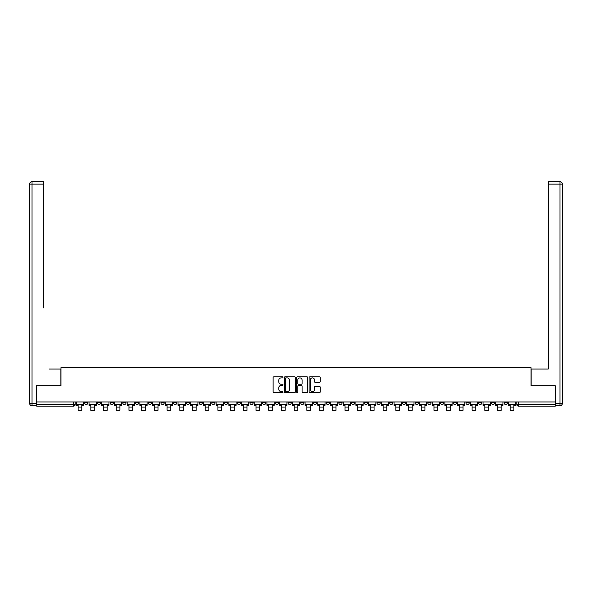 <?xml version="1.0" encoding="UTF-8"?>
<svg xmlns="http://www.w3.org/2000/svg" width="592" height="592" viewBox="0 0 592 592"><rect width="100%" height="100%" fill="white"/><g stroke="black" fill="none" stroke-linecap="round" stroke-linejoin="round"><path stroke-width="0.89" d="M282.969 377.341A0.562 0.562 0 0 0 282.406 376.786L273.911 376.786A0.799 0.799 0 0 0 273.112 377.585L273.112 391.978A0.799 0.799 0 0 0 273.911 392.777L282.406 392.777A0.562 0.562 0 0 0 282.969 392.215A0.562 0.562 0 0 0 282.406 391.66L281.304 391.66A2.56 2.56 0 0 1 278.751 389.099L278.751 387.901A2.56 2.56 0 0 1 281.304 385.34L282.406 385.34A0.562 0.562 0 0 0 282.969 384.778A0.562 0.562 0 0 0 282.406 384.223L281.304 384.223A2.56 2.56 0 0 1 278.751 381.662L278.751 380.464A2.56 2.56 0 0 1 281.304 377.903L282.406 377.903A0.562 0.562 0 0 0 282.969 377.341M504.066 401.968L504.066 402.863L507.329 402.863A1.628 1.628 0 0 1 505.701 404.491A1.628 1.628 0 0 1 504.066 402.863L504.066 401.968M427.816 401.968L427.816 402.863L431.072 402.863A1.628 1.628 0 0 1 429.444 404.491A1.628 1.628 0 0 1 427.816 402.863L427.816 401.968M415.103 401.968L415.103 402.863L418.366 402.863A1.628 1.628 0 0 1 416.738 404.491A1.628 1.628 0 0 1 415.103 402.863L415.103 401.968M338.853 401.968L338.853 402.863L342.109 402.863A1.628 1.628 0 0 1 340.481 404.491A1.628 1.628 0 0 1 338.853 402.863L338.853 401.968M326.14 401.968L326.14 402.863L329.404 402.863A1.628 1.628 0 0 1 327.776 404.491A1.628 1.628 0 0 1 326.14 402.863L326.14 401.968M313.434 401.968L313.434 402.863L316.69 402.863A1.628 1.628 0 0 1 315.062 404.491A1.628 1.628 0 0 1 313.434 402.863L313.434 401.968M288.015 401.968L288.015 402.863L291.271 402.863A1.628 1.628 0 0 1 289.643 404.491A1.628 1.628 0 0 1 288.015 402.863L288.015 401.968M262.596 402.863L262.596 401.968L262.596 402.863A1.628 1.628 0 0 0 264.224 404.491A1.628 1.628 0 0 1 262.596 402.863L265.86 402.863A1.628 1.628 0 0 1 264.224 404.491A1.628 1.628 0 0 0 265.86 402.863L265.86 401.968L265.86 402.863M249.891 402.863L249.891 401.968L249.891 402.863A1.628 1.628 0 0 0 251.519 404.491A1.628 1.628 0 0 1 249.891 402.863L253.147 402.863A1.628 1.628 0 0 1 251.519 404.491M237.177 402.863L237.177 401.968L237.177 402.863A1.628 1.628 0 0 0 238.813 404.491A1.628 1.628 0 0 1 237.177 402.863L240.441 402.863A1.628 1.628 0 0 1 238.813 404.491A1.628 1.628 0 0 0 240.441 402.863L240.441 401.968L240.441 402.863M224.472 401.968L224.472 402.863L227.728 402.863A1.628 1.628 0 0 1 226.1 404.491A1.628 1.628 0 0 1 224.472 402.863L224.472 401.968M211.766 401.968L211.766 402.863L215.022 402.863A1.628 1.628 0 0 1 213.394 404.491A1.628 1.628 0 0 1 211.766 402.863L211.766 401.968M199.053 401.968L199.053 402.863L202.309 402.863A1.628 1.628 0 0 1 200.681 404.491A1.628 1.628 0 0 1 199.053 402.863L199.053 401.968M186.347 402.863L186.347 401.968L186.347 402.863A1.628 1.628 0 0 0 187.975 404.491A1.628 1.628 0 0 1 186.347 402.863L189.603 402.863A1.628 1.628 0 0 1 187.975 404.491M160.928 402.863L160.928 401.968L160.928 402.863A1.628 1.628 0 0 0 162.556 404.491A1.628 1.628 0 0 1 160.928 402.863L164.184 402.863A1.628 1.628 0 0 1 162.556 404.491A1.628 1.628 0 0 0 164.184 402.863L164.184 401.968L164.184 402.863M148.215 402.863L148.215 401.968L148.215 402.863A1.628 1.628 0 0 0 149.85 404.491A1.628 1.628 0 0 1 148.215 402.863L151.478 402.863A1.628 1.628 0 0 1 149.85 404.491A1.628 1.628 0 0 0 151.478 402.863L151.478 401.968L151.478 402.863M135.509 402.863L135.509 401.968L135.509 402.863A1.628 1.628 0 0 0 137.137 404.491A1.628 1.628 0 0 1 135.509 402.863L138.765 402.863A1.628 1.628 0 0 1 137.137 404.491A1.628 1.628 0 0 0 138.765 402.863L138.765 401.968L138.765 402.863M122.796 402.863L122.796 401.968L122.796 402.863A1.628 1.628 0 0 0 124.431 404.491A1.628 1.628 0 0 1 122.796 402.863L126.059 402.863A1.628 1.628 0 0 1 124.431 404.491M110.09 402.863L110.09 401.968L110.09 402.863A1.628 1.628 0 0 0 111.718 404.491A1.628 1.628 0 0 1 110.09 402.863L113.346 402.863A1.628 1.628 0 0 1 111.718 404.491A1.628 1.628 0 0 0 113.346 402.863L113.346 401.968L113.346 402.863M97.384 402.863L97.384 401.968L97.384 402.863A1.628 1.628 0 0 0 99.012 404.491A1.628 1.628 0 0 1 97.384 402.863L100.64 402.863A1.628 1.628 0 0 1 99.012 404.491A1.628 1.628 0 0 0 100.64 402.863L100.64 401.968L100.64 402.863M319.369 382.417A0.799 0.799 0 0 0 320.168 381.618L320.168 377.585A0.799 0.799 0 0 0 319.369 376.786L309.934 376.786A0.799 0.799 0 0 0 309.135 377.585L309.135 391.978A0.799 0.799 0 0 0 309.934 392.777L319.369 392.777A0.799 0.799 0 0 0 320.168 391.978L320.168 387.101A0.799 0.799 0 0 0 319.369 386.302L315.329 386.302A0.799 0.799 0 0 0 314.53 387.101L314.53 389.521A2.139 2.139 0 0 1 312.391 391.66A2.139 2.139 0 0 1 310.252 389.521L310.252 380.042A2.139 2.139 0 0 1 312.391 377.903A2.139 2.139 0 0 1 314.53 380.042L314.53 381.618A0.799 0.799 0 0 0 315.329 382.417L319.369 382.417M38.48 181.677L32.042 181.677L43.697 181.677L38.48 181.677L43.697 181.677L43.697 184.127L32.042 184.127L32.042 403.27L36.445 403.27L36.445 385.755L60.969 385.755L60.969 367.588L531.031 367.588L531.031 385.755L555.311 385.755L555.311 401.968L36.689 401.968L36.689 404.491L75.221 404.491L75.221 401.968L75.221 404.491A1.628 1.628 0 0 1 73.593 406.127L36.689 406.127L36.689 404.491M36.689 385.755L36.689 401.968M295.297 377.585A0.799 0.799 0 0 0 294.498 376.786L285.063 376.786A0.799 0.799 0 0 0 284.264 377.585L284.264 391.978A0.799 0.799 0 0 0 285.063 392.777L294.498 392.777A0.799 0.799 0 0 0 295.297 391.978L295.297 377.585M297.502 376.786L306.937 376.786A0.799 0.799 0 0 1 307.736 377.585L307.736 391.978A0.799 0.799 0 0 1 306.937 392.777L302.897 392.777A0.799 0.799 0 0 1 302.098 391.978L302.098 386.139A0.799 0.799 0 0 0 301.298 385.34L298.62 385.34A0.799 0.799 0 0 0 297.82 386.139L297.82 392.215A0.562 0.562 0 0 1 297.258 392.777A0.562 0.562 0 0 1 296.703 392.215L296.703 377.585A0.799 0.799 0 0 1 297.502 376.786M516.779 401.968L516.779 404.491L555.311 404.491L555.311 406.127L518.407 406.127A1.628 1.628 0 0 1 516.779 404.491A1.628 1.628 0 0 0 518.407 406.127L518.407 401.968M555.311 401.968L555.311 404.491M507.329 401.968L507.329 402.863A1.628 1.628 0 0 1 505.701 404.491M494.616 401.968L494.616 402.863A1.628 1.628 0 0 1 492.988 404.491A1.628 1.628 0 0 1 491.36 402.863L494.616 402.863M491.36 401.968L491.36 402.863M481.91 401.968L481.91 402.863A1.628 1.628 0 0 1 480.282 404.491A1.628 1.628 0 0 1 478.654 402.863L481.91 402.863M478.654 401.968L478.654 402.863M469.204 401.968L469.204 402.863A1.628 1.628 0 0 1 467.569 404.491A1.628 1.628 0 0 1 465.941 402.863A1.628 1.628 0 0 0 467.569 404.491M465.941 401.968L465.941 402.863L469.204 402.863M456.491 401.968L456.491 402.863A1.628 1.628 0 0 1 454.863 404.491A1.628 1.628 0 0 1 453.235 402.863L456.491 402.863M453.235 401.968L453.235 402.863M443.785 401.968L443.785 402.863A1.628 1.628 0 0 1 442.15 404.491A1.628 1.628 0 0 1 440.522 402.863L443.785 402.863M440.522 401.968L440.522 402.863M431.072 401.968L431.072 402.863M418.366 401.968L418.366 402.863L418.366 401.968M405.653 401.968L405.653 402.863A1.628 1.628 0 0 1 404.025 404.491A1.628 1.628 0 0 1 402.397 402.863L405.653 402.863M402.397 401.968L402.397 402.863M392.947 401.968L392.947 402.863A1.628 1.628 0 0 1 391.319 404.491A1.628 1.628 0 0 1 389.691 402.863L392.947 402.863M389.691 401.968L389.691 402.863M380.234 401.968L380.234 402.863A1.628 1.628 0 0 1 378.606 404.491A1.628 1.628 0 0 1 376.978 402.863L380.234 402.863M376.978 401.968L376.978 402.863M367.528 401.968L367.528 402.863A1.628 1.628 0 0 1 365.9 404.491A1.628 1.628 0 0 1 364.272 402.863L367.528 402.863M364.272 401.968L364.272 402.863M354.823 401.968L354.823 402.863A1.628 1.628 0 0 1 353.187 404.491A1.628 1.628 0 0 1 351.559 402.863L354.823 402.863M351.559 401.968L351.559 402.863M342.109 401.968L342.109 402.863A1.628 1.628 0 0 1 340.481 404.491M329.404 401.968L329.404 402.863M316.69 402.863L316.69 401.968L316.69 402.863A1.628 1.628 0 0 1 315.062 404.491M303.985 401.968L303.985 402.863A1.628 1.628 0 0 1 302.357 404.491A1.628 1.628 0 0 1 300.729 402.863A1.628 1.628 0 0 0 302.357 404.491A1.628 1.628 0 0 0 303.985 402.863L300.729 402.863L300.729 401.968M291.271 402.863L291.271 401.968L291.271 402.863A1.628 1.628 0 0 1 289.643 404.491M278.566 401.968L278.566 402.863A1.628 1.628 0 0 1 276.938 404.491A1.628 1.628 0 0 1 275.31 402.863A1.628 1.628 0 0 0 276.938 404.491M275.31 401.968L275.31 402.863L278.566 402.863M253.147 401.968L253.147 402.863L253.147 401.968M227.728 402.863L227.728 401.968L227.728 402.863A1.628 1.628 0 0 1 226.1 404.491M215.022 402.863L215.022 401.968L215.022 402.863A1.628 1.628 0 0 1 213.394 404.491M202.309 402.863L202.309 401.968L202.309 402.863A1.628 1.628 0 0 1 200.681 404.491M189.603 401.968L189.603 402.863L189.603 401.968M176.897 402.863L176.897 401.968L176.897 402.863A1.628 1.628 0 0 1 175.262 404.491A1.628 1.628 0 0 1 173.634 402.863L176.897 402.863A1.628 1.628 0 0 1 175.262 404.491M173.634 401.968L173.634 402.863M126.059 401.968L126.059 402.863L126.059 401.968M87.934 401.968L87.934 402.863A1.628 1.628 0 0 1 86.299 404.491A1.628 1.628 0 0 1 84.671 402.863A1.628 1.628 0 0 0 86.299 404.491A1.628 1.628 0 0 0 87.934 402.863L87.934 401.968M84.671 401.968L84.671 402.863L87.934 402.863M73.593 401.968L73.593 406.127A1.628 1.628 0 0 0 75.221 404.491M285.943 377.903A0.562 0.562 0 0 0 285.381 378.466L285.381 391.097A0.562 0.562 0 0 0 285.943 391.66L287.105 391.66A2.56 2.56 0 0 0 289.666 389.099L289.666 380.464A2.56 2.56 0 0 0 287.105 377.903L285.943 377.903M302.098 380.079A2.139 2.139 0 0 0 299.959 377.94A2.139 2.139 0 0 0 297.82 380.079L297.82 383.424A0.799 0.799 0 0 0 298.62 384.223L301.298 384.223A0.799 0.799 0 0 0 302.098 383.424L302.098 380.079M76.324 404.491L83.576 404.491L83.576 405.313L81.777 405.313L81.777 410.323L78.114 410.323L78.114 405.313L76.324 405.313L76.324 401.968M83.576 404.491L83.576 401.968M60.887 385.755L60.887 369.053L49.314 369.053M43.697 184.127L43.697 307.958M36.445 403.27L36.445 405.72L32.042 405.72A2.442 2.442 0 0 1 29.6 403.27L29.6 184.127A2.442 2.442 0 0 1 32.042 181.677A2.442 2.442 0 0 0 29.6 184.127A2.442 2.442 0 0 1 32.042 181.677A2.442 2.442 0 0 0 29.6 184.127L32.042 184.127L32.042 181.677M542.686 369.053L548.303 369.053L548.303 181.677L559.958 181.677L548.303 181.677M531.113 385.755L531.113 369.053L548.303 369.053L548.303 307.958M555.555 403.27L559.958 403.27L559.958 184.127L562.4 184.127A2.442 2.442 0 0 0 559.958 181.677A2.442 2.442 0 0 1 562.4 184.127L562.4 403.27A2.442 2.442 0 0 1 559.958 405.72L555.555 405.72L555.311 385.755M89.029 404.491L96.281 404.491L96.281 405.313L94.491 405.313L94.491 410.323L90.82 410.323L90.82 405.313L89.029 405.313L89.029 401.968M96.281 404.491L96.281 401.968M101.743 404.491L108.987 404.491L108.987 405.313L107.196 405.313L107.196 410.323L103.533 410.323L103.533 405.313L101.743 405.313L101.743 401.968M108.987 404.491L108.987 401.968M114.448 404.491L121.7 404.491L121.7 405.313L119.91 405.313L119.91 410.323L116.239 410.323L116.239 405.313L114.448 405.313L114.448 401.968M121.7 404.491L121.7 401.968M127.154 404.491L134.406 404.491L134.406 405.313L132.615 405.313L132.615 410.323L128.952 410.323L128.952 405.313L127.154 405.313L127.154 401.968M134.406 404.491L134.406 401.968M139.867 404.491L147.119 404.491L147.119 405.313L145.329 405.313L145.329 410.323L141.658 410.323L141.658 405.313L139.867 405.313L139.867 401.968M147.119 404.491L147.119 401.968M152.573 404.491L159.825 404.491L159.825 405.313L158.034 405.313L158.034 410.323L154.371 410.323L154.371 405.313L152.573 405.313L152.573 401.968M159.825 404.491L159.825 401.968M165.286 404.491L172.538 404.491L172.538 405.313L170.74 405.313L170.74 410.323L167.077 410.323L167.077 405.313L165.286 405.313L165.286 401.968M172.538 404.491L172.538 401.968M177.992 404.491L185.244 404.491L185.244 405.313L183.453 405.313L183.453 410.323L179.783 410.323L179.783 405.313L177.992 405.313L177.992 401.968M185.244 404.491L185.244 401.968M190.705 404.491L197.95 404.491L197.95 405.313L196.159 405.313L196.159 410.323L192.496 410.323L192.496 405.313L190.705 405.313L190.705 401.968M197.95 404.491L197.95 401.968M203.411 404.491L210.663 404.491L210.663 405.313L208.872 405.313L208.872 410.323L205.202 410.323L205.202 405.313L203.411 405.313L203.411 401.968M210.663 404.491L210.663 401.968M216.124 404.491L223.369 404.491L223.369 405.313L221.578 405.313L221.578 410.323L217.915 410.323L217.915 405.313L216.124 405.313L216.124 401.968M223.369 404.491L223.369 401.968M228.83 404.491L236.082 404.491L236.082 405.313L234.291 405.313L234.291 410.323L230.621 410.323L230.621 405.313L228.83 405.313L228.83 401.968M236.082 404.491L236.082 401.968M241.536 404.491L248.788 404.491L248.788 405.313L246.997 405.313L246.997 410.323L243.334 410.323L243.334 405.313L241.536 405.313L241.536 401.968M248.788 404.491L248.788 401.968M254.249 404.491L261.501 404.491L261.501 405.313L259.703 405.313L259.703 410.323L256.04 410.323L256.04 405.313L254.249 405.313L254.249 401.968M261.501 404.491L261.501 401.968M266.955 404.491L274.207 404.491L274.207 405.313L272.416 405.313L272.416 410.323L268.746 410.323L268.746 405.313L266.955 405.313L266.955 401.968M274.207 404.491L274.207 401.968M279.668 404.491L286.913 404.491L286.913 405.313L285.122 405.313L285.122 410.323L281.459 410.323L281.459 405.313L279.668 405.313L279.668 401.968M286.913 404.491L286.913 401.968M292.374 404.491L299.626 404.491L299.626 405.313L297.835 405.313L297.835 410.323L294.165 410.323L294.165 405.313L292.374 405.313L292.374 401.968M299.626 404.491L299.626 401.968M305.087 404.491L312.332 404.491L312.332 405.313L310.541 405.313L310.541 410.323L306.878 410.323L306.878 405.313L305.087 405.313L305.087 401.968M312.332 404.491L312.332 401.968M317.793 404.491L325.045 404.491L325.045 405.313L323.254 405.313L323.254 410.323L319.584 410.323L319.584 405.313L317.793 405.313L317.793 401.968M325.045 404.491L325.045 401.968M330.499 404.491L337.751 404.491L337.751 405.313L335.96 405.313L335.96 410.323L332.297 410.323L332.297 405.313L330.499 405.313L330.499 401.968M337.751 404.491L337.751 401.968M343.212 404.491L350.464 404.491L350.464 405.313L348.666 405.313L348.666 410.323L345.003 410.323L345.003 405.313L343.212 405.313L343.212 401.968M350.464 404.491L350.464 401.968M355.918 404.491L363.17 404.491L363.17 405.313L361.379 405.313L361.379 410.323L357.709 410.323L357.709 405.313L355.918 405.313L355.918 401.968M363.17 404.491L363.17 401.968M368.631 404.491L375.876 404.491L375.876 405.313L374.085 405.313L374.085 410.323L370.422 410.323L370.422 405.313L368.631 405.313L368.631 401.968M375.876 404.491L375.876 401.968M381.337 404.491L388.589 404.491L388.589 405.313L386.798 405.313L386.798 410.323L383.128 410.323L383.128 405.313L381.337 405.313L381.337 401.968M388.589 404.491L388.589 401.968M394.05 404.491L401.295 404.491L401.295 405.313L399.504 405.313L399.504 410.323L395.841 410.323L395.841 405.313L394.05 405.313L394.05 401.968M401.295 404.491L401.295 401.968M406.756 404.491L414.008 404.491L414.008 405.313L412.217 405.313L412.217 410.323L408.547 410.323L408.547 405.313L406.756 405.313L406.756 401.968M414.008 404.491L414.008 401.968M419.462 404.491L426.714 404.491L426.714 405.313L424.923 405.313L424.923 410.323L421.26 410.323L421.26 405.313L419.462 405.313L419.462 401.968M426.714 404.491L426.714 401.968M432.175 404.491L439.427 404.491L439.427 405.313L437.629 405.313L437.629 410.323L433.966 410.323L433.966 405.313L432.175 405.313L432.175 401.968M439.427 404.491L439.427 401.968M444.881 404.491L452.133 404.491L452.133 405.313L450.342 405.313L450.342 410.323L446.671 410.323L446.671 405.313L444.881 405.313L444.881 401.968M452.133 404.491L452.133 401.968M457.594 404.491L464.846 404.491L464.846 405.313L463.048 405.313L463.048 410.323L459.385 410.323L459.385 405.313L457.594 405.313L457.594 401.968M464.846 404.491L464.846 401.968M470.3 404.491L477.552 404.491L477.552 405.313L475.761 405.313L475.761 410.323L472.09 410.323L472.09 405.313L470.3 405.313L470.3 401.968M477.552 404.491L477.552 401.968M483.013 404.491L490.257 404.491L490.257 405.313L488.467 405.313L488.467 410.323L484.804 410.323L484.804 405.313L483.013 405.313L483.013 401.968M490.257 404.491L490.257 401.968M495.719 404.491L502.971 404.491L502.971 405.313L501.18 405.313L501.18 410.323L497.509 410.323L497.509 405.313L495.719 405.313L495.719 401.968M502.971 404.491L502.971 401.968M508.424 404.491L515.676 404.491L515.676 405.313L513.886 405.313L513.886 410.323L510.223 410.323L510.223 405.313L508.424 405.313L508.424 401.968M515.676 404.491L515.676 401.968M78.114 407.059L81.777 407.059M78.114 410.323L81.777 410.323M32.042 405.72L32.042 403.27L29.6 403.27M559.958 181.677L559.958 184.127L548.303 184.127M562.4 403.27L559.958 403.27L559.958 405.72M90.82 407.059L94.491 407.059M90.82 410.323L94.491 410.323M103.533 407.059L107.196 407.059M103.533 410.323L107.196 410.323M116.239 407.059L119.91 407.059M116.239 410.323L119.91 410.323M128.952 407.059L132.615 407.059M128.952 410.323L132.615 410.323M141.658 407.059L145.329 407.059M141.658 410.323L145.329 410.323M154.371 407.059L158.034 407.059M154.371 410.323L158.034 410.323M167.077 407.059L170.74 407.059M167.077 410.323L170.74 410.323M179.783 407.059L183.453 407.059M179.783 410.323L183.453 410.323M192.496 407.059L196.159 407.059M192.496 410.323L196.159 410.323M205.202 407.059L208.872 407.059M205.202 410.323L208.872 410.323M217.915 407.059L221.578 407.059M217.915 410.323L221.578 410.323M230.621 407.059L234.291 407.059M230.621 410.323L234.291 410.323M243.334 407.059L246.997 407.059M243.334 410.323L246.997 410.323M256.04 407.059L259.703 407.059M256.04 410.323L259.703 410.323M268.746 407.059L272.416 407.059M268.746 410.323L272.416 410.323M281.459 407.059L285.122 407.059M281.459 410.323L285.122 410.323M294.165 407.059L297.835 407.059M294.165 410.323L297.835 410.323M306.878 407.059L310.541 407.059M306.878 410.323L310.541 410.323M319.584 407.059L323.254 407.059M319.584 410.323L323.254 410.323M332.297 407.059L335.96 407.059M332.297 410.323L335.96 410.323M345.003 407.059L348.666 407.059M345.003 410.323L348.666 410.323M357.709 407.059L361.379 407.059M357.709 410.323L361.379 410.323M370.422 407.059L374.085 407.059M370.422 410.323L374.085 410.323M383.128 407.059L386.798 407.059M383.128 410.323L386.798 410.323M395.841 407.059L399.504 407.059M395.841 410.323L399.504 410.323M408.547 407.059L412.217 407.059M408.547 410.323L412.217 410.323M421.26 407.059L424.923 407.059M421.26 410.323L424.923 410.323M433.966 407.059L437.629 407.059M433.966 410.323L437.629 410.323M446.671 407.059L450.342 407.059M446.671 410.323L450.342 410.323M459.385 407.059L463.048 407.059M459.385 410.323L463.048 410.323M472.09 407.059L475.761 407.059M472.09 410.323L475.761 410.323M484.804 407.059L488.467 407.059M484.804 410.323L488.467 410.323M497.509 407.059L501.18 407.059M497.509 410.323L501.18 410.323M510.223 407.059L513.886 407.059M510.223 410.323L513.886 410.323"/></g></svg>
